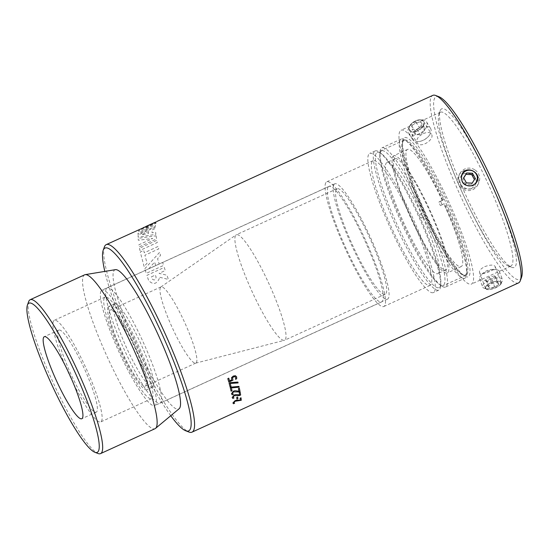 <?xml version="1.0" encoding="UTF-8"?>
<svg xmlns="http://www.w3.org/2000/svg" width="549" height="549" viewBox="0 0 549 549"><rect width="100%" height="100%" fill="white"/><g stroke="black" fill="none" stroke-linecap="round" stroke-linejoin="round"><path stroke-width="0.41" stroke-dasharray="2.75 2.06" d="M28.644 301.648A84.615 13.567 -114.6 0 0 53.013 382.303A84.615 13.567 -114.6 0 0 98.051 453.515M84.663 274.809A84.615 13.567 -114.6 0 0 83.414 276.085A84.615 13.567 -114.6 0 0 109.683 362.134A84.615 13.567 -114.6 0 0 155.003 428.721M104.372 246.975A103.109 16.539 -114.6 0 0 134.066 345.259A103.109 16.539 -114.6 0 0 188.952 432.036M170.76 415.71A100.529 16.12 65.4 0 1 104.811 271.412M518.482 282.934A103.109 16.539 65.4 0 1 463.246 201.792A103.109 16.539 65.4 0 1 431.24 96.933A103.109 16.539 65.4 0 1 432.763 95.382M158.091 221.014C161.138 219.497 139.775 229.825 141.917 228.302L141.923 228.315C139.906 229.654 158.894 220.602 157.021 221.473L157.069 221.419M141.814 228.357L141.923 228.302C139.782 229.839 161.145 219.511 158.098 221.027M149.74 224.733L143.131 227.76C144.291 227.615 157.028 221.343 155.841 221.995M155.82 221.954L149.829 224.678M143.447 227.595L155.038 222.489M415.524 120.904C410.275 123.69 408.223 126.75 409.369 130.092C412.567 136.255 427.499 126.579 423.65 121.343C422.106 119.401 419.395 119.257 415.524 120.904M490.785 282.687C486.942 284.65 485.192 286.551 485.536 288.39C486.428 292.315 502.966 285.748 501.21 282.474C499.727 280.601 496.255 280.669 490.785 282.687M115.482 269.648A76.565 12.277 -114.6 0 0 113.835 270.966A76.565 12.277 -114.6 0 0 138.314 350.331A76.565 12.277 -114.6 0 0 179.077 408.792M439.2 113.478A84.615 13.567 -114.6 0 0 438.912 114.137A84.615 13.567 -114.6 0 0 463.281 194.799A84.615 13.567 -114.6 0 0 508.319 266.004A84.615 13.567 -114.6 0 0 510.79 266.114A84.615 13.567 -114.6 0 0 487.965 183.517A84.615 13.567 -114.6 0 0 440.449 112.202A84.615 13.567 -114.6 0 0 439.2 113.478M440.401 110.116A87.188 13.986 65.4 0 1 491.376 183.874A87.188 13.986 65.4 0 1 511.627 267.288A87.188 13.986 65.4 0 1 465.216 193.914A87.188 13.986 65.4 0 1 440.106 110.795A87.188 13.986 65.4 0 1 440.401 110.116M439.083 96.796A100.529 16.12 -114.6 0 0 434.664 98.182A100.529 16.12 -114.6 0 0 469.388 207.783A100.529 16.12 -114.6 0 0 521.55 277.224M399.844 131.465A84.615 13.567 -114.6 0 0 426.106 217.514A84.615 13.567 -114.6 0 0 471.433 284.101A84.615 13.567 -114.6 0 0 448.602 201.504A84.615 13.567 -114.6 0 0 401.093 130.188A84.615 13.567 -114.6 0 0 399.844 131.465M471.262 188.911L475.084 185.294C480.54 176.119 464.749 167.925 460.261 177.492C458.621 186.248 462.285 190.05 471.262 188.911M423.313 133.633C427.184 131.98 429.881 132.11 431.418 134.031C435.275 139.281 420.376 149.026 417.13 142.774C415.991 139.446 418.05 136.399 423.313 133.633M484.733 266.656C490.209 264.666 493.695 264.611 495.177 266.498C496.9 269.669 480.389 276.319 479.51 272.414C479.153 270.554 480.897 268.633 484.733 266.656M141.937 228.302L156.129 221.817M146.322 226.284L145.725 226.552M368.612 154.578A76.51 12.27 -114.6 0 0 392.37 232.385A76.51 12.27 -114.6 0 0 433.353 292.596A76.51 12.27 -114.6 0 0 412.711 217.912A76.51 12.27 -114.6 0 0 369.745 153.418A76.51 12.27 -114.6 0 0 368.612 154.578M372.037 161.68A68.563 10.994 -114.6 0 0 393.324 231.41A68.563 10.994 -114.6 0 0 430.052 285.37A68.563 10.994 -114.6 0 0 411.551 218.44A68.563 10.994 -114.6 0 0 373.052 160.651A68.563 10.994 -114.6 0 0 372.037 161.68M374.054 152.087A76.51 12.27 -114.6 0 0 397.805 229.901A76.51 12.27 -114.6 0 0 438.795 290.112A76.51 12.27 -114.6 0 0 440.648 285.864A76.51 12.27 -114.6 0 0 418.153 215.421A76.51 12.27 -114.6 0 0 379.613 152.313A76.51 12.27 -114.6 0 0 375.187 150.934A76.51 12.27 -114.6 0 0 374.054 152.087M376.12 153.521A74.335 11.92 -114.6 0 0 399.198 229.118A74.335 11.92 -114.6 0 0 439.015 287.614A74.335 11.92 -114.6 0 0 440.82 283.49A74.335 11.92 -114.6 0 0 418.962 215.05A74.335 11.92 -114.6 0 0 381.521 153.741A74.335 11.92 -114.6 0 0 377.218 152.402A74.335 11.92 -114.6 0 0 376.12 153.521M403.138 141.175A74.335 11.92 -114.6 0 0 402.431 144.181A74.335 11.92 -114.6 0 0 424.288 212.614A74.335 11.92 -114.6 0 0 461.73 273.93A74.335 11.92 -114.6 0 0 466.032 275.269A74.335 11.92 -114.6 0 0 445.973 202.705A74.335 11.92 -114.6 0 0 404.236 140.057A74.335 11.92 -114.6 0 0 403.138 141.175M403.33 138.712A76.51 12.27 -114.6 0 0 402.602 141.807A76.51 12.27 -114.6 0 0 425.104 212.243A76.51 12.27 -114.6 0 0 463.637 275.358A76.51 12.27 -114.6 0 0 449.96 207.694A76.51 12.27 -114.6 0 0 403.33 138.712M58.084 330.766A45.107 7.233 -114.6 0 0 72.091 376.641A45.107 7.233 -114.6 0 0 96.253 412.141A45.107 7.233 -114.6 0 0 84.086 368.104A45.107 7.233 -114.6 0 0 58.75 330.086A45.107 7.233 -114.6 0 0 58.084 330.766M53.452 321.138A55.868 8.962 -114.6 0 0 70.8 377.959A55.868 8.962 -114.6 0 0 100.728 421.927A55.868 8.962 -114.6 0 0 85.651 367.391A55.868 8.962 -114.6 0 0 54.282 320.3A55.868 8.962 -114.6 0 0 53.452 321.138M104.296 297.901A55.868 8.962 -114.6 0 0 121.638 354.723A55.868 8.962 -114.6 0 0 151.565 398.691A55.868 8.962 -114.6 0 0 136.495 344.154A55.868 8.962 -114.6 0 0 105.12 297.064A55.868 8.962 -114.6 0 0 104.296 297.901M101.023 291.1A63.478 10.177 -114.6 0 0 120.725 355.656A63.478 10.177 -114.6 0 0 154.729 405.608A63.478 10.177 -114.6 0 0 137.6 343.647A63.478 10.177 -114.6 0 0 101.956 290.147A63.478 10.177 -114.6 0 0 101.023 291.1M327.945 187.387A63.478 10.177 -114.6 0 0 347.654 251.936A63.478 10.177 -114.6 0 0 381.658 301.895A63.478 10.177 -114.6 0 0 364.529 239.927A63.478 10.177 -114.6 0 0 328.885 186.434A63.478 10.177 -114.6 0 0 327.945 187.387M325.756 182.838A68.563 10.994 -114.6 0 0 347.043 252.561A68.563 10.994 -114.6 0 0 383.772 306.52A68.563 10.994 -114.6 0 0 365.27 239.59A68.563 10.994 -114.6 0 0 326.772 181.801A68.563 10.994 -114.6 0 0 325.756 182.838M106.259 288.781A63.41 10.17 -114.6 0 0 125.947 353.261A63.41 10.17 -114.6 0 0 159.917 403.165A63.41 10.17 -114.6 0 0 142.802 341.265A63.41 10.17 -114.6 0 0 107.199 287.82A63.41 10.17 -114.6 0 0 106.259 288.781M113.863 304.571A45.752 7.336 -114.6 0 0 128.068 351.099A45.752 7.336 -114.6 0 0 152.574 387.107A45.752 7.336 -114.6 0 0 140.228 342.446A45.752 7.336 -114.6 0 0 114.535 303.878A45.752 7.336 -114.6 0 0 113.863 304.571M108.078 307.214A45.752 7.336 -114.6 0 0 122.283 353.741A45.752 7.336 -114.6 0 0 146.789 389.749A45.752 7.336 -114.6 0 0 134.443 345.088A45.752 7.336 -114.6 0 0 108.75 306.527A45.752 7.336 -114.6 0 0 108.078 307.214M109.738 310.672A41.889 6.718 -114.6 0 0 122.743 353.268A41.889 6.718 -114.6 0 0 145.183 386.235A41.889 6.718 -114.6 0 0 133.881 345.348A41.889 6.718 -114.6 0 0 110.356 310.041A41.889 6.718 -114.6 0 0 109.738 310.672M160.397 287.518A41.889 6.718 -114.6 0 0 173.148 329.578A41.889 6.718 -114.6 0 0 195.657 363.15A41.889 6.718 -114.6 0 0 195.842 363.081A41.889 6.718 -114.6 0 0 184.539 322.194A41.889 6.718 -114.6 0 0 161.015 286.887A41.889 6.718 -114.6 0 0 160.85 286.983A41.889 6.718 -114.6 0 0 160.397 287.518M235.487 235.624A57.995 9.299 -114.6 0 0 253.137 293.852A57.995 9.299 -114.6 0 0 284.307 340.339A57.995 9.299 -114.6 0 0 284.56 340.25A57.995 9.299 -114.6 0 0 268.907 283.634A57.995 9.299 -114.6 0 0 236.344 234.752A57.995 9.299 -114.6 0 0 236.111 234.883A57.995 9.299 -114.6 0 0 235.487 235.624M336.146 189.618A57.995 9.299 -114.6 0 0 354.153 248.601A57.995 9.299 -114.6 0 0 385.22 294.243A57.995 9.299 -114.6 0 0 369.573 237.628A57.995 9.299 -114.6 0 0 337.004 188.739A57.995 9.299 -114.6 0 0 336.146 189.618M333.819 184.773A63.41 10.17 -114.6 0 0 353.501 249.26A63.41 10.17 -114.6 0 0 387.47 299.164A63.41 10.17 -114.6 0 0 370.362 237.264A63.41 10.17 -114.6 0 0 334.753 183.819A63.41 10.17 -114.6 0 0 333.819 184.773M444.203 203.652L440.449 205.683L444.203 203.652A76.524 12.27 -114.6 0 1 466.657 273.992A76.524 12.27 -114.6 0 1 464.804 278.24L445.527 287.045A76.524 12.27 -114.6 0 0 424.885 212.346A76.524 12.27 -114.6 0 0 381.912 147.846A76.524 12.27 -114.6 0 0 381.658 147.99A76.524 12.27 -114.6 0 0 380.052 152.094A76.524 12.27 -114.6 0 0 402.561 222.551A76.524 12.27 -114.6 0 0 441.101 285.672A76.524 12.27 -114.6 0 0 445.527 287.045M421.282 218.104L426.395 215.448L421.282 218.104A76.524 12.27 -114.6 0 1 419.662 214.59L424.775 211.941L419.662 214.59M442.089 204.619A76.524 12.27 -114.6 0 0 440.47 201.112L443.585 199.754L442.295 200.591L438.829 202.176A64.439 10.335 65.4 0 1 440.449 205.683M438.829 202.176L440.47 201.112M422.929 217.04A64.439 10.335 65.4 0 1 421.303 213.527M442.583 200.145A76.524 12.27 -114.6 0 0 405.608 140.42A76.524 12.27 -114.6 0 0 401.182 139.041A76.524 12.27 -114.6 0 0 400.928 139.178A76.524 12.27 -114.6 0 0 421.776 213.63M443.585 199.754A73.909 11.852 -114.6 0 0 407.9 142.129A73.909 11.852 -114.6 0 0 423.492 212.779M425.111 216.285A73.909 11.852 -114.6 0 0 466.863 271.137A73.909 11.852 -114.6 0 0 445.205 203.26M423.396 217.136A76.524 12.27 -114.6 0 0 464.804 278.24M393.461 155.875A64.439 10.335 -114.6 0 0 411.379 219.353A64.439 10.335 -114.6 0 0 447.25 272.977A64.439 10.335 -114.6 0 0 429.86 210.068A64.439 10.335 -114.6 0 0 393.674 155.758A64.439 10.335 -114.6 0 0 393.461 155.875M442.295 200.591A64.439 10.335 -114.6 0 0 407.557 149.41A64.439 10.335 -114.6 0 0 407.344 149.527A64.439 10.335 -114.6 0 0 424.775 211.941M426.395 215.448A64.439 10.335 -114.6 0 0 461.133 266.629A64.439 10.335 -114.6 0 0 443.915 204.098M381.397 150.982A73.909 11.852 -114.6 0 0 379.846 154.948A73.909 11.852 -114.6 0 0 401.587 222.997A73.909 11.852 -114.6 0 0 438.809 283.957A73.909 11.852 -114.6 0 0 427.06 221.954A73.909 11.852 -114.6 0 0 381.397 150.982M386.75 162.579A61.131 9.807 -114.6 0 0 403.748 222.798A61.131 9.807 -114.6 0 0 437.773 273.663A61.131 9.807 -114.6 0 0 421.282 213.993A61.131 9.807 -114.6 0 0 386.956 162.47A61.131 9.807 -114.6 0 0 386.75 162.579M394.848 158.881A61.131 9.807 -114.6 0 0 411.846 219.099A61.131 9.807 -114.6 0 0 445.87 269.964A61.131 9.807 -114.6 0 0 429.38 210.288A61.131 9.807 -114.6 0 0 395.054 158.771A61.131 9.807 -114.6 0 0 394.848 158.881M415.456 134.725L414.941 131.115L419.23 127.402L424.041 127.293L424.555 130.902L420.266 134.622L415.456 134.725L412.217 129.427L417.02 129.317L421.309 125.604L420.795 121.995L415.984 122.098L411.695 125.817L412.217 129.427M411.695 125.817L414.941 131.115M415.984 122.098L419.23 127.402M420.795 121.995L424.041 127.293M421.309 125.604L424.555 130.902M417.02 129.317L420.266 134.622M426.319 127.286A10.568 6.286 -31.5 0 1 417.219 134.526A10.568 6.286 -31.5 0 1 408.573 132.995A10.568 6.286 -31.5 0 1 409.094 127.217A10.568 6.286 -31.5 0 1 421.22 119.799A10.568 6.286 -31.5 0 1 426.6 121.96A10.568 6.286 -31.5 0 1 426.319 127.286M423.107 125.563A7.988 4.756 148.5 0 0 419.251 119.902A7.988 4.756 148.5 0 0 410.082 125.515A7.988 4.756 148.5 0 0 413.315 131.527A7.988 4.756 148.5 0 0 423.107 125.563M430.306 133.791A10.568 6.286 -31.5 0 1 429.345 135.328A10.568 6.286 -31.5 0 1 419.223 141.518A10.568 6.286 -31.5 0 1 412.553 139.501A10.568 6.286 -31.5 0 1 418.29 128.624A10.568 6.286 -31.5 0 1 430.581 128.466A10.568 6.286 -31.5 0 1 430.306 133.791M486.997 281.658L485.536 279.839L489.399 276.943L494.718 275.859L496.172 277.684L492.316 280.58L486.997 281.658L489.516 288.342L494.834 287.257L498.698 284.361L497.236 282.536L491.918 283.62L488.061 286.516L489.516 288.342M488.061 286.516L485.536 279.839M491.918 283.62L489.399 276.943M497.236 282.536L494.718 275.859M498.698 284.361L496.172 277.684M494.834 287.257L492.316 280.58M502.205 281.253A10.568 4.069 159.3 0 1 502.122 281.404A10.568 4.069 159.3 0 1 493.97 287.017A10.568 4.069 159.3 0 1 484.149 288.191A10.568 4.069 159.3 0 1 482.646 286.942A10.568 4.069 159.3 0 1 491.101 279.407A10.568 4.069 159.3 0 1 502.424 279.482A10.568 4.069 159.3 0 1 502.205 281.253M500.688 283.957A7.988 3.074 -20.7 0 0 492.179 282.605A7.988 3.074 -20.7 0 0 487.032 289.206A7.988 3.074 -20.7 0 0 494.464 288.314A7.988 3.074 -20.7 0 0 500.626 284.073A7.988 3.074 -20.7 0 0 500.688 283.957M499.11 273.052A10.568 4.069 159.3 0 1 488.891 279.482A10.568 4.069 159.3 0 1 479.551 278.748A10.568 4.069 159.3 0 1 480.025 276.545A10.568 4.069 159.3 0 1 488.006 271.206A10.568 4.069 159.3 0 1 497.518 269.936A10.568 4.069 159.3 0 1 499.329 271.281A10.568 4.069 159.3 0 1 499.11 273.052M463.644 177.807L462.917 179.187L465.682 184.258L471.467 184.505L474.425 179.564M466.403 182.879L465.682 184.258M472.188 183.133L471.467 184.505M475.214 178.301L474.487 179.681M463.706 177.924L462.917 179.187M474.686 169.744A10.568 10.356 27.8 0 0 459.836 173.594A10.568 10.356 27.8 0 0 464.365 187.676A10.568 10.356 27.8 0 0 478.536 183.441A10.568 10.356 27.8 0 0 474.686 169.744M473.794 171.432A10.568 10.356 27.8 0 0 458.943 175.282A10.568 10.356 27.8 0 0 463.473 189.364A10.568 10.356 27.8 0 0 477.651 185.13A10.568 10.356 27.8 0 0 473.794 171.432M155.882 223.395L156.204 222.64L138.849 230.573L138.526 231.328L148.957 228.233L138.06 233.215L137.923 234.354L155.278 226.414L155.415 225.282L144.984 228.377L155.882 223.395M159.834 277.293L168.433 279.427A103.109 16.539 65.4 0 1 166.923 275.221L159.086 273.354L165.29 270.513L164.254 267.432L146.899 275.365L148.649 280.532C153.308 285.281 157.035 284.204 159.834 277.293M144.792 268.763L159.656 252.272L160.541 255.436L157.563 258.73L159.176 264.035L162.648 262.449L163.595 265.421L146.24 273.347A103.109 16.539 -114.6 0 1 144.792 268.763M155.642 232.248L155.861 234.32L138.108 237.154L138.135 235.013L155.491 227.08L155.456 228.418L151.984 230.01L152.087 232.81L155.635 232.248M156.06 235.789L156.568 238.904L139.213 246.837L138.87 244.806L152.752 238.458L138.286 240.256L138.149 238.341L156.06 235.789M144.113 266.519L140.256 251.984L143.728 250.399L144.277 252.773L158.16 246.426L158.771 248.903L144.888 255.244L147.07 263.197L144.106 266.519M139.48 248.251L139.926 250.461L157.282 242.528L156.836 240.318L139.48 248.251M148.511 231.596A103.102 16.539 -114.6 0 0 148.553 233.421L141.567 234.766L148.511 231.596M148.765 268.797L154.612 262.058A103.109 16.539 -114.6 0 0 155.71 265.62L148.765 268.797M151.407 276.861L155.374 275.049A103.109 16.539 -114.6 0 0 156.094 277.135C155.587 280.072 154.262 280.676 152.121 278.947A103.102 16.539 65.4 0 1 151.407 276.861M147.935 225.557L144.222 227.252M508.319 266.004L511.627 267.288M438.912 114.137L440.106 110.795M440.449 112.202L401.093 130.188M510.79 266.114L471.433 284.101M501.21 282.474L495.184 266.498M485.536 288.39L479.503 272.414M409.362 130.092L417.123 142.774M423.656 121.343L431.418 134.025M461.997 174.191L460.261 177.492M476.82 182L475.084 185.294M375.187 150.934L369.745 153.418M438.795 290.112L433.353 292.596M381.521 153.741L379.613 152.313M440.82 283.49L440.648 285.864M404.236 140.057L377.218 152.402M466.032 275.269L439.015 287.614M461.73 273.93L463.637 275.358M402.431 144.181L402.602 141.807M58.75 330.086L44.291 336.695M96.253 412.141L81.794 418.75M105.12 297.064L54.282 320.3M151.565 398.691L100.728 421.927M328.885 186.434L101.956 290.147M381.658 301.895L154.729 405.608M373.052 160.651L326.772 181.801M430.052 285.37L383.772 306.52M114.535 303.878L108.75 306.527M152.574 387.107L146.789 389.749M161.015 286.887L110.356 310.041M195.842 363.081L145.183 386.235M195.657 363.15L284.307 340.339M160.85 286.983L236.111 234.883M337.004 188.739L236.344 234.752M385.22 294.243L284.56 340.25M334.753 183.819L107.199 287.82M387.47 299.164L159.917 403.165M407.9 142.129L405.608 140.42M466.863 271.137L466.657 273.992M407.557 149.41L393.674 155.758M461.133 266.629L447.25 272.977M401.182 139.041L381.912 147.846M438.809 283.957L441.101 285.672M379.846 154.948L380.052 152.094M395.054 158.771L386.956 162.47M445.87 269.964L437.773 273.663M410.082 125.515L409.094 127.217M419.251 119.902L421.22 119.799M430.581 128.466L426.6 121.96M412.553 139.501L408.573 132.995M419.223 141.518A15.852 15.852 0 0 0 429.345 135.328M500.626 284.073L502.122 281.404M487.032 289.206L484.149 288.191M479.551 278.748L482.646 286.942M499.329 271.281L502.424 279.482M497.518 269.936A15.852 15.852 0 0 0 480.025 276.545M477.651 185.13L478.536 183.441M458.943 175.282L459.836 173.594"/><path stroke-width="0.82" d="M94.744 452.232L98.051 453.515A84.615 13.567 -114.6 0 0 100.529 453.618A84.615 13.567 -114.6 0 0 77.697 371.021A84.615 13.567 -114.6 0 0 30.181 299.713A84.615 13.567 -114.6 0 0 28.932 300.989A84.615 13.567 -114.6 0 0 28.644 301.648L27.45 304.99A82.034 13.155 65.4 0 1 27.731 304.352A82.034 13.155 65.4 0 1 75.687 373.745A82.034 13.155 65.4 0 1 94.744 452.232A82.034 13.155 65.4 0 1 51.078 383.188A82.034 13.155 65.4 0 1 27.45 304.99M100.529 453.618L155.003 428.721A84.615 13.567 -114.6 0 0 155.511 428.398A84.615 13.567 -114.6 0 0 132.179 346.124A84.615 13.567 -114.6 0 0 85.232 274.637A84.615 13.567 -114.6 0 0 84.663 274.809L30.181 299.713M43.625 337.374A45.107 7.233 -114.6 0 0 57.631 383.25A45.107 7.233 -114.6 0 0 81.794 418.75A45.107 7.233 -114.6 0 0 69.62 374.713A45.107 7.233 -114.6 0 0 44.291 336.695A45.107 7.233 -114.6 0 0 43.625 337.374M185.644 430.752L188.952 432.036A103.109 16.539 -114.6 0 0 191.965 432.166A103.109 16.539 -114.6 0 0 164.144 331.514A103.109 16.539 -114.6 0 0 106.245 244.614A103.109 16.539 -114.6 0 0 104.722 246.165A103.109 16.539 -114.6 0 0 104.372 246.975L103.178 250.317A100.529 16.12 65.4 0 1 103.521 249.527A100.529 16.12 65.4 0 1 162.291 334.574A100.529 16.12 65.4 0 1 185.644 430.752A100.529 16.12 65.4 0 1 170.76 415.71M104.811 271.412A100.529 16.12 65.4 0 1 103.178 250.317M158.194 220.87L432.763 95.382A103.109 16.539 65.4 0 1 435.776 95.512A103.109 16.539 65.4 0 1 490.662 182.282A103.109 16.539 65.4 0 1 520.356 280.566A103.109 16.539 65.4 0 1 518.482 282.934L191.965 432.166M155.031 222.482L106.245 244.614M158.256 220.863L156.705 221.535M145.725 226.552L149.74 224.733M473.005 185.61C464.022 186.763 460.35 182.954 461.997 174.191C466.492 164.611 482.262 172.839 476.82 181.994L473.005 185.61M155.511 428.398L179.077 408.792A76.565 12.277 -114.6 0 0 157.961 334.341A76.565 12.277 -114.6 0 0 115.482 269.648L85.232 274.637M520.356 280.566L521.55 277.224A100.529 16.12 -114.6 0 0 492.597 181.396A100.529 16.12 -114.6 0 0 439.083 96.796L435.776 95.512M149.829 224.678L146.322 226.284M155.841 221.995L147.921 225.55M144.222 227.238L143.447 227.595M466.403 182.879L463.644 177.807L466.671 172.983L472.456 173.23L475.214 178.301L472.188 183.133L466.403 182.879M474.425 179.564L471.728 174.609L465.943 174.356L463.706 177.924M472.456 173.23L471.728 174.609M466.671 172.983L465.943 174.356M473.588 171.425A7.988 7.83 -152.2 0 1 473.224 185.027A7.988 7.83 -152.2 0 1 461.476 177.718A7.988 7.83 -152.2 0 1 473.588 171.425M240.091 398.224L241.032 397.792A103.109 16.539 65.4 0 1 241.272 400.269L235.13 401.264L233.853 402.575L234.636 403.213L233.483 403.741L232.906 402.966L235.006 400.729L236.653 400.2L240.297 400.214L240.091 398.224M236.701 397.455L237.683 397.009A103.109 16.539 65.4 0 1 237.916 398.67L236.928 399.123L236.701 397.455M239.199 392.494L240.139 392.068A103.109 16.539 65.4 0 1 240.647 395.012L239.494 395.534L234.313 395.671L233.112 397.112L234.004 397.943L232.845 398.471L232.165 397.497L234.135 395.033L235.802 394.546L239.611 394.855L239.199 392.494M238.41 388.623L239.35 388.191A103.109 16.539 65.4 0 1 240.016 391.403L238.863 391.924L233.565 391.869L232.412 393.386L233.366 394.326L232.206 394.848L231.458 393.763L233.352 391.176L235.034 390.71L238.952 391.19L238.41 388.623M230.257 387.649L231.472 387.093L238.945 386.4L239.124 387.182L231.376 387.889L232.049 390.771L231.102 391.204L230.257 387.649M229.098 383.175L230.312 382.619L237.889 382.083L238.101 382.928L230.244 383.463L231.04 386.537L230.093 386.976L229.098 383.175M231.561 377.602L233.325 376.044L235.439 375.729L236.681 376.93L236.681 378.783L235.535 379.304L235.741 377.341L234.986 376.648L233.572 376.93L232.508 377.822L232.975 380.189L228.803 382.097L227.808 378.611L228.761 378.172L229.53 380.855L231.685 379.867L231.561 377.602"/></g></svg>
